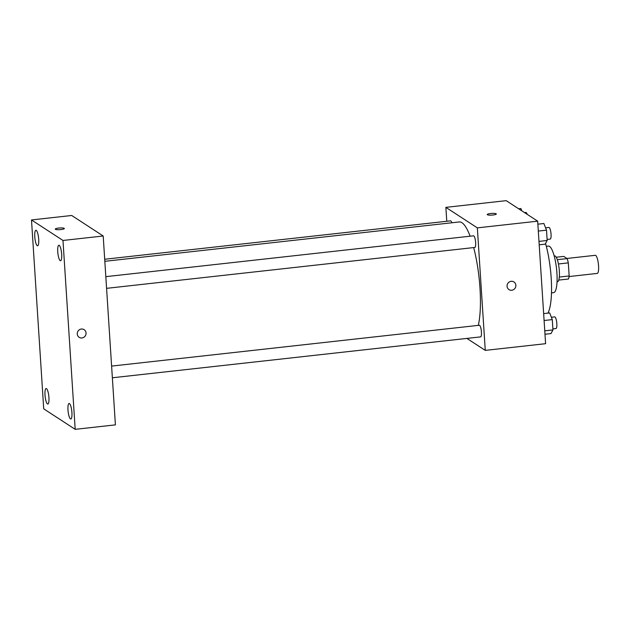 <?xml version="1.0" encoding="UTF-8"?>
<svg xmlns="http://www.w3.org/2000/svg" width="630" height="630" viewBox="0 0 630 630"><rect width="100%" height="100%" fill="white"/><g stroke="black" fill="none" stroke-linecap="round" stroke-linejoin="round"><path stroke-width="0.94" d="M569.087 276.546L597.279 273.412A9.111 2.158 -96.3 0 0 598.413 264.12A9.111 2.158 -96.3 0 0 595.271 255.307L566.913 258.457M556.227 257.245L563.771 256.402L567.134 258.599A12.372 2.929 -96.3 0 1 568.307 262.868L569.158 275.964A12.372 2.929 -96.3 0 1 568.457 279.011L558.763 280.09M559.306 277.058L569.158 275.964M558.416 263.97L568.307 262.868M554.172 255.938L554.62 255.89A13.017 3.079 83.7 0 1 559.338 270.963A13.017 3.079 83.7 0 1 557.495 281.76L557.046 281.807M557.29 259.686L567.134 258.599M546.32 246.338L548.447 246.102A23.428 5.544 83.7 0 1 556.936 273.231A23.428 5.544 83.7 0 1 553.612 292.666L551.486 292.903M545.556 243.503A45.541 10.773 83.7 0 1 551.195 278.113A45.541 10.773 83.7 0 1 547.911 313.142M446.772 221.272L445.867 207.357L506.197 200.663L537.673 221.169L545.596 343.689L485.265 350.382L466.893 338.412M445.867 207.357L477.343 227.871L537.673 221.169M477.343 227.871L485.265 350.382M513.954 281.964A4.552 4.347 -56.9 0 1 511.757 290.249A4.552 4.347 -56.9 0 1 507.827 283.405A4.552 4.347 -56.9 0 1 515.726 286.776A4.552 4.347 -56.9 0 1 508.985 289.595M478.304 325.371A57.267 13.553 -96.3 0 0 473.681 247.582M470.122 236.203A57.267 13.553 -96.3 0 0 459.246 221.957L104.832 261.308M451.82 222.784A5.851 1.386 -96.3 0 0 450.544 220.854L104.698 259.253M106.58 288.343L474.815 247.456A5.851 1.386 -96.3 0 0 475.54 241.487A5.851 1.386 -96.3 0 0 473.524 235.825L105.824 276.657M112.361 377.779L480.595 336.892A5.851 1.386 -96.3 0 0 481.328 330.923A5.851 1.386 -96.3 0 0 479.304 325.261L111.605 366.093M487.226 214.562A4.552 0.843 176.3 0 1 491.172 213.468A4.552 0.843 176.3 0 1 496.172 213.783A4.552 0.843 176.3 0 1 496.314 213.972A4.552 0.843 176.3 0 1 491.825 215.106A4.552 0.843 176.3 0 1 487.226 214.562A4.552 0.843 176.3 0 1 491.164 213.468A4.552 0.843 176.3 0 1 496.172 213.775A4.552 0.843 176.3 0 1 496.314 213.972M103.194 235.998L115.408 424.872L75.191 429.337L43.714 408.831L31.5 219.949L62.976 240.463L103.194 235.998L71.718 215.484L31.5 219.949M55.259 229.107A4.552 0.843 176.3 0 1 59.204 228.013A4.552 0.843 176.3 0 1 64.205 228.328A4.552 0.843 176.3 0 1 64.355 228.517A4.552 0.843 176.3 0 1 59.858 229.651A4.552 0.843 176.3 0 1 55.259 229.107A4.552 0.843 176.3 0 1 59.204 228.005A4.552 0.843 176.3 0 1 64.205 228.32A4.552 0.843 176.3 0 1 64.355 228.517M62.976 240.463L75.191 429.337M77.254 333.995A4.552 4.347 -56.9 0 1 84.136 329.687A4.552 4.347 -56.9 0 1 85.294 335.877A4.552 4.347 -56.9 0 1 77.254 333.995M34.776 236.754A7.812 1.851 -96.3 0 0 37.233 245.692A7.812 1.851 -96.3 0 0 37.603 245.794A7.812 1.851 -96.3 0 0 38.58 237.833A7.812 1.851 -96.3 0 0 35.879 230.273A7.812 1.851 -96.3 0 0 34.776 236.754M45.006 395.002A7.812 1.851 -96.3 0 0 47.471 403.94A7.812 1.851 -96.3 0 0 47.833 404.043A7.812 1.851 -96.3 0 0 48.809 396.081A7.812 1.851 -96.3 0 0 46.108 388.521A7.812 1.851 -96.3 0 0 45.006 395.002M67.985 409.973A7.812 1.851 -96.3 0 0 70.45 418.911A7.812 1.851 -96.3 0 0 70.812 419.013A7.812 1.851 -96.3 0 0 71.788 411.051A7.812 1.851 -96.3 0 0 69.087 403.491A7.812 1.851 -96.3 0 0 67.985 409.973M57.747 251.724A7.812 1.851 -96.3 0 0 60.212 260.662A7.812 1.851 -96.3 0 0 60.582 260.765A7.812 1.851 -96.3 0 0 61.551 252.803A7.812 1.851 -96.3 0 0 58.858 245.243A7.812 1.851 -96.3 0 0 57.747 251.724M84.136 329.687A4.552 4.347 -56.9 0 1 85.294 335.877A4.552 4.347 -56.9 0 1 79.167 337.318M518.663 208.79L520.9 208.538L521.805 210.837M527.208 214.35A5.851 1.386 -96.3 0 0 525.948 212.483L524.569 212.633M543.651 313.614L549.659 312.945L552.289 319.599L552.959 329.915L550.998 333.577L544.981 334.246M544.099 320.512L552.289 319.599M544.761 330.829L552.959 329.915M552.888 328.868L555.999 328.521A5.851 1.386 -96.3 0 0 556.731 322.552A5.851 1.386 -96.3 0 0 554.707 316.89L551.368 317.26M537.862 224.178L543.879 223.508L546.509 230.163L547.179 240.479L545.21 244.141L539.201 244.81M538.311 231.076L546.509 230.163M538.981 241.392L547.179 240.479M547.108 239.431L550.218 239.085A5.851 1.386 -96.3 0 0 550.951 233.116A5.851 1.386 -96.3 0 0 548.927 227.454L545.58 227.824"/></g></svg>
